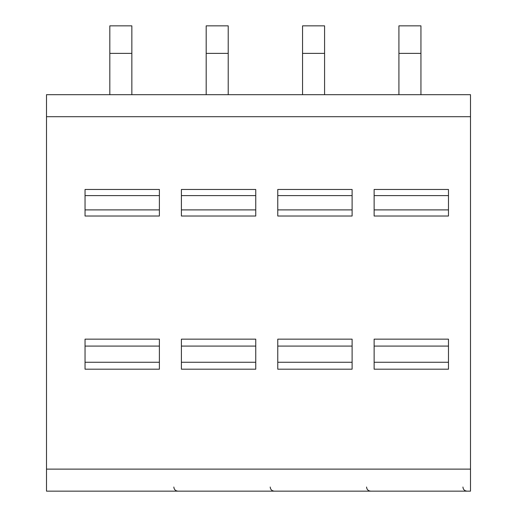<?xml version="1.0" encoding="UTF-8"?>
<svg xmlns="http://www.w3.org/2000/svg" width="517" height="517" viewBox="0 0 517 517"><rect width="100%" height="100%" fill="white"/><g stroke="black" fill="none" stroke-linecap="round" stroke-linejoin="round"><path stroke-width="0.78" d="M46.498 116.706L46.498 94.682L470.502 94.682L470.502 491.15L46.498 491.15L46.498 116.706L470.502 116.706M283.471 491.15L277.771 491.15L283.471 491.15M187.109 491.15L181.409 491.15L187.109 491.15M90.74 491.15L85.046 491.15L90.74 491.15M448.472 189.474L448.472 216.022L374.134 216.022L374.134 189.474L448.472 189.474M448.472 339.152L448.472 369.196L374.134 369.196L374.134 339.152L448.472 339.152M352.109 189.474L352.109 216.022L277.771 216.022L277.771 189.474L352.109 189.474M352.109 339.152L352.109 369.196L277.771 369.196L277.771 339.152L352.109 339.152M255.747 189.474L255.747 216.022L181.409 216.022L181.409 189.474L255.747 189.474M255.747 339.152L255.747 369.196L181.409 369.196L181.409 339.152L255.747 339.152M159.385 189.474L159.385 216.022L85.046 216.022L85.046 189.474L159.385 189.474M159.385 339.152L159.385 369.196L85.046 369.196L85.046 339.152L159.385 339.152M420.941 53.38L398.917 53.38L398.917 25.85L420.941 25.85L420.941 94.682M398.917 53.38L398.917 94.682M324.579 53.38L302.555 53.38L302.555 25.85L324.579 25.85L324.579 94.682M302.555 53.38L302.555 94.682M228.217 53.38L206.186 53.38L206.186 25.85L228.217 25.85L228.217 94.682M206.186 53.38L206.186 94.682M131.848 53.38L109.824 53.38L109.824 25.85L131.848 25.85L131.848 94.682M109.824 53.38L109.824 94.682M470.502 469.126L46.498 469.126M448.472 209.896L374.134 209.896M448.472 195.6L374.134 195.6M448.472 346.086L374.134 346.086M448.472 362.262L374.134 362.262M352.109 209.896L277.771 209.896M352.109 195.6L277.771 195.6M352.109 346.086L277.771 346.086M352.109 362.262L277.771 362.262M255.747 209.896L181.409 209.896M255.747 195.6L181.409 195.6M255.747 346.086L181.409 346.086M255.747 362.262L181.409 362.262M159.385 209.896L85.046 209.896M159.385 195.6L85.046 195.6M159.385 346.086L85.046 346.086M159.385 362.262L85.046 362.262M452.724 491.15L455.471 491.15M457.978 491.15L460.052 491.15M461.5 491.15L462.198 491.15M391.117 491.15L388.416 491.15M386.018 491.15L384.105 491.15M382.864 491.15L382.386 491.15M356.362 491.15L359.108 491.15M361.616 491.15L363.69 491.15M365.138 491.15L365.836 491.15M294.748 491.15L292.053 491.15M289.656 491.15L287.743 491.15M286.502 491.15L286.024 491.15M259.993 491.15L262.746 491.15M265.253 491.15L267.328 491.15M268.775 491.15L269.467 491.15M198.386 491.15L195.691 491.15M193.287 491.15L191.38 491.15M190.133 491.15L189.661 491.15M163.63 491.15L166.384 491.15M168.891 491.15L170.959 491.15M172.407 491.15L173.105 491.15M102.023 491.15L99.329 491.15M96.925 491.15L95.018 491.15M93.771 491.15L93.293 491.15M462.928 487.02C463.148 489.509 464.524 490.885 467.058 491.15M366.566 487.02C366.786 489.509 368.162 490.885 370.695 491.15M270.204 487.02C270.423 489.509 271.8 490.885 274.333 491.15M173.835 487.02C174.061 489.509 175.437 490.885 177.964 491.15"/></g></svg>
